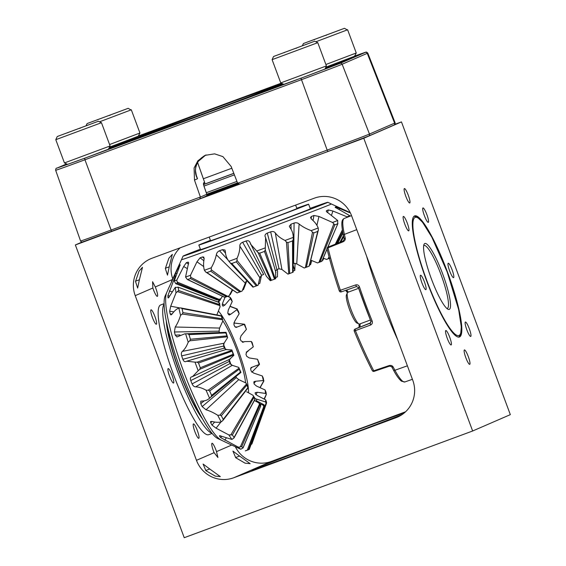 <?xml version="1.0" encoding="UTF-8"?>
<svg xmlns="http://www.w3.org/2000/svg" width="566" height="566" viewBox="0 0 566 566"><rect width="100%" height="100%" fill="white"/><g stroke="black" fill="none" stroke-linecap="round" stroke-linejoin="round"><path stroke-width="0.85" d="M169.213 266.834L167.486 275.14L165.343 268.51L168.88 258.202L172.333 254.375L169.213 266.834L165.378 268.249M139.377 279.774L137.651 288.087L135.507 281.451L139.038 271.149L142.49 267.315L139.377 279.774L135.543 281.189M235.59 457.533L239.588 456.062L250.165 463.653L245.113 463.186L235.718 457.738L232.937 451.102L239.588 456.062M205.755 470.48L209.753 469.002L220.323 476.6L215.271 476.126L205.882 470.686L203.095 464.049L209.753 469.002M404.386 412.826A87.85 0.835 -20.4 0 0 347.807 433.45A87.85 0.835 -20.4 0 0 252.556 469.589A87.85 0.835 -20.4 0 0 251.332 470.197A87.85 0.835 -20.4 0 0 319.542 445.711A87.85 0.835 -20.4 0 0 401.881 414.715M238.817 184.169A87.85 0.835 159.6 0 1 224.278 189.56A87.85 0.835 159.6 0 1 204.68 196.784M232.074 184.898A87.85 0.835 159.6 0 1 237.515 182.875M424.394 215.688A7.683 1.344 69.7 0 0 428.299 222.36A7.683 1.344 69.7 0 0 426.863 214.613A7.683 1.344 69.7 0 0 422.965 207.941A7.683 1.344 69.7 0 0 424.394 215.688M449.666 270.973A7.683 1.344 69.7 0 0 453.571 277.644A7.683 1.344 69.7 0 0 452.135 269.904A7.683 1.344 69.7 0 0 448.237 263.232A7.683 1.344 69.7 0 0 449.666 270.973M466.823 329.78A7.683 1.344 69.7 0 0 470.728 336.452A7.683 1.344 69.7 0 0 469.299 328.712A7.683 1.344 69.7 0 0 465.393 322.04A7.683 1.344 69.7 0 0 466.823 329.78M216.516 451.626A7.683 1.344 69.7 0 0 215.929 449.956A7.683 1.344 69.7 0 0 212.031 443.284A7.683 1.344 69.7 0 0 213.46 451.031A7.683 1.344 69.7 0 0 214.111 452.673L217.917 457.491L216.516 451.626L231.643 445.067M465.818 357.662A7.683 1.344 69.7 0 0 469.723 364.334A7.683 1.344 69.7 0 0 468.294 356.587A7.683 1.344 69.7 0 0 464.389 349.915A7.683 1.344 69.7 0 0 465.818 357.662M194.881 431.646A7.683 1.344 69.7 0 0 198.779 438.317A7.683 1.344 69.7 0 0 197.35 430.577A7.683 1.344 69.7 0 0 193.445 423.906A7.683 1.344 69.7 0 0 194.881 431.646M447.239 338.277A7.683 1.344 69.7 0 0 451.144 344.949A7.683 1.344 69.7 0 0 449.715 337.209A7.683 1.344 69.7 0 0 445.81 330.537A7.683 1.344 69.7 0 0 447.239 338.277M421.967 282.993A7.683 1.344 69.7 0 0 425.873 289.665A7.683 1.344 69.7 0 0 424.443 281.918A7.683 1.344 69.7 0 0 420.538 275.246A7.683 1.344 69.7 0 0 421.967 282.993M169.609 376.362A7.683 1.344 69.7 0 0 173.507 383.033A7.683 1.344 69.7 0 0 172.078 375.286A7.683 1.344 69.7 0 0 168.173 368.615A7.683 1.344 69.7 0 0 169.609 376.362M152.445 317.554A7.683 1.344 69.7 0 0 156.35 324.226A7.683 1.344 69.7 0 0 154.921 316.479A7.683 1.344 69.7 0 0 151.016 309.807A7.683 1.344 69.7 0 0 152.445 317.554M404.81 224.186A7.683 1.344 69.7 0 0 408.709 230.857A7.683 1.344 69.7 0 0 407.279 223.11A7.683 1.344 69.7 0 0 403.381 216.438A7.683 1.344 69.7 0 0 404.81 224.186M153.45 289.672A7.683 1.344 69.7 0 0 157.355 296.343A7.683 1.344 69.7 0 0 155.926 288.603A7.683 1.344 69.7 0 0 155.275 286.962L152.579 281.719L152.87 288.002A7.683 1.344 69.7 0 0 153.45 289.672M405.815 196.303A7.683 1.344 69.7 0 0 409.713 202.975A7.683 1.344 69.7 0 0 408.284 195.235A7.683 1.344 69.7 0 0 404.386 188.563A7.683 1.344 69.7 0 0 405.815 196.303M426.665 280.955A64.559 11.306 69.7 0 0 459.458 336.996A64.559 11.306 69.7 0 0 447.437 271.942A64.559 11.306 69.7 0 0 414.652 215.901A64.559 11.306 69.7 0 0 426.665 280.955M235.385 446.815A29.283 28.831 -113.5 0 0 271.397 461.417L405.567 411.779M271.397 461.417L233.716 477.768L395.945 417.743A29.283 28.831 66.5 0 0 397.396 417.163A29.283 28.831 66.5 0 0 412.777 380.295L351.536 215.625A29.283 28.831 66.5 0 0 314.293 198.185L152.056 258.209A29.283 28.831 66.5 0 0 150.613 258.789A29.283 28.831 66.5 0 0 135.224 295.657L196.466 460.321L214.111 452.673M75.363 244.958L184.233 537.7L472.645 430.995L363.775 138.253L75.363 244.958L82.056 242.05M233.716 477.768A29.283 28.831 66.5 0 1 196.466 460.321M472.645 430.995L510.334 414.645L401.464 121.902L395.004 124.287M363.775 138.253L401.464 121.902M180.122 247.823A29.283 28.831 -113.5 0 0 172.736 278.819M343.887 61.468A1.564 1.535 66.5 0 1 344.008 61.418L334.315 65.026A1.564 1.549 74 0 0 334.202 65.062M66.823 164.501A1.564 1.535 -113.5 0 0 65.819 164.515L66.922 164.076M356.573 55.963L334.86 63.859L356.573 55.963A1.564 1.535 66.5 0 0 356.495 55.999L360.846 54.11A1.564 1.535 -113.5 0 0 360.768 54.145M393.71 125.171A1.564 1.535 -113.5 0 0 393.787 125.136L368.664 136.038A1.564 1.535 -113.5 0 1 368.586 136.066A37.455 0.354 159.6 0 1 327.976 151.476L239.878 184.07L237.663 183.271L231.154 166.496L222.891 156.612L214.599 153.853L205.083 155.36L197.859 160.801L194.096 167.996L194.478 180.066L200.406 197.053L199.748 198.921L111.665 231.508A37.455 0.354 159.6 0 1 83.11 241.689M203.449 184.056A1.564 1.535 66.5 0 0 203.456 182.995L203.951 186.115L206.809 194.28A1.564 1.535 66.5 0 1 205.982 196.218L199.763 198.914L82.381 242.022C81.759 242.17 81.157 241.831 80.57 241.003A39.019 0.368 -20.4 0 0 110.865 230.129L200.385 197.003M109.16 148.016L114.933 146.021A1.564 1.033 69.1 0 1 114.933 146.021A1.564 1.033 69.1 0 1 114.948 146.014L115.231 145.908A1.564 1.033 69.1 0 1 115.231 145.908A1.564 1.033 69.1 0 1 115.245 145.901M123.791 142.391A1.564 1.373 70.6 0 1 123.82 142.384L130.3 139.689L120.155 143.198L141.054 135.097L212.229 108.729L205.309 111.672A75.356 0.715 -20.4 0 0 146.941 133.817L140 136.42A1.564 0.828 69.9 0 0 140 136.42A1.564 0.828 69.9 0 0 139.986 136.427M325.577 67.757L353.807 57.166L326.462 67.573M109.266 147.79L117.961 144.677A1.564 1.358 -111.4 0 0 117.94 144.684M325.174 68.642L340.23 62.946L325.025 68.96L336.812 64.538A1.564 1.535 -113.5 0 0 336.763 64.559M108.863 148.667L140.807 136.477A75.356 0.715 -20.4 0 0 181.849 121.846L110.221 148.731M195.772 173.833L197.506 178.75C194.499 173.401 194.732 167.635 198.192 161.459L205.628 155.134M354.075 56.94A1.564 0.891 69.2 0 1 354.083 56.933L346.873 59.579A1.564 1.549 74 0 0 346.76 59.614M341.51 62.387A1.564 0.891 69.2 0 1 341.524 62.38L334.315 65.026M203.456 182.995L204.673 182.464L197.598 162.435M202.494 418.861A59.932 10.492 -110.3 0 1 179.592 372.315A59.932 10.492 -110.3 0 1 166.284 320.993M211.811 433.068A69.172 12.112 -110.3 0 1 178.106 372.959A69.172 12.112 -110.3 0 1 164.112 304.14M212.101 433.429L208.691 434.688A69.172 12.112 -110.3 0 1 173.564 374.642A69.172 12.112 -110.3 0 1 160.687 304.94L164.098 303.68M356.757 229.655L344.39 234.381A116.815 20.454 69.7 0 0 345.246 238.137C345.465 239.722 344.729 240.946 343.053 241.809L328.018 247.851A116.476 20.397 69.7 0 0 340.399 290.259L355.632 284.939C357.443 284.514 358.724 285.165 359.474 286.898A116.815 20.454 69.7 0 0 365.601 304.084A116.815 20.454 69.7 0 0 372.18 321.071L370.928 321.255L370.249 323.165M327.983 247.123L328.018 247.851A1.564 0.856 166.4 0 0 327.042 248.941C330.219 261.987 334.301 275.982 339.289 290.91L340.399 290.259L341.291 291.886A1.564 1.535 66.5 0 1 339.331 290.952A1.564 1.564 0 0 0 341.27 291.893M442.704 273.994A35.142 6.155 -110.3 0 1 448.024 309.255A35.142 6.155 -110.3 0 1 431.398 278.897A35.142 6.155 -110.3 0 1 424.026 244.399A35.142 6.155 -110.3 0 1 442.704 273.994M446.963 308.534A33.578 5.879 69.7 0 0 447.26 308.47A33.578 5.879 69.7 0 0 441.013 274.637A33.578 5.879 69.7 0 0 423.962 245.488A33.578 5.879 69.7 0 0 423.693 245.637M372.18 321.071C372.739 322.861 372.195 324.184 370.546 325.04L354.238 331.06A1.564 1.535 -113.5 0 1 355.066 329.094A1.564 1.564 0 0 0 354.238 331.117C360.202 345.628 366.216 358.78 372.279 370.574A1.564 0.877 152.8 0 1 372.223 370.397M370.723 322.79L355.115 329.072L355.512 330.912A116.476 20.397 69.7 0 0 373.744 370.787L389.083 365.594C390.915 365.148 392.266 365.586 393.137 366.91A116.815 20.454 69.7 0 0 394.919 370.263L407.393 365.806M374.168 371.338A1.564 1.564 0 0 1 372.279 370.574A1.564 0.877 152.8 0 0 373.744 370.787L374.168 371.338L389.507 366.145L389.083 365.594M370.546 325.04L370.15 323.207L370.921 321.311L358.391 287.542L356.523 286.559L355.632 284.939M343.053 241.809L343.01 241.088L327.976 247.123A1.564 1.564 0 0 0 327.042 248.941A1.564 0.856 166.4 0 0 327.12 249.104M345.246 238.137A1.564 0.891 166.8 0 0 344.277 239.255L343.01 241.088M393.363 369.796A1.564 0.962 -28.3 0 0 393.434 370.001L391.665 366.676A1.564 0.913 -27.7 0 0 393.137 366.91M359.474 286.898L358.356 287.514L356.523 286.559L341.291 291.886L356.523 286.559M210.432 240.366A58.567 0.559 -20.4 0 0 199.656 244.639A58.567 0.559 -20.4 0 0 198.843 245.043L200.541 249.62A58.567 0.559 -20.4 0 0 250.802 231.515A58.567 0.559 -20.4 0 0 309.51 209.201A58.567 0.559 -20.4 0 0 310.324 208.79L308.626 204.22A58.567 0.559 -20.4 0 0 296.796 208.253M198.843 245.043A58.567 0.559 -20.4 0 0 249.104 226.945A58.567 0.559 -20.4 0 0 307.812 204.623A58.567 0.559 -20.4 0 0 308.626 204.22M237.663 183.257A44.509 0.424 -20.4 0 0 206.915 194.845M206.845 195.27L238.145 183.879M209.201 237.062L210.552 240.691A46.072 0.439 -20.4 0 0 250.087 226.45A46.072 0.439 -20.4 0 0 296.273 208.889A46.072 0.439 -20.4 0 0 296.917 208.571L295.622 205.09M310.161 208.345A77.224 0.736 159.6 0 1 327.806 202.281L331.322 203.965A79.933 0.757 159.6 0 1 330.219 204.524A79.933 0.757 159.6 0 1 249.748 235.116A79.933 0.757 159.6 0 1 181.495 259.688L171.378 281.79A97.119 0.92 -20.4 0 0 171.378 281.797A97.119 0.92 -20.4 0 0 171.42 281.811L179.599 264.959A84.108 0.799 159.6 0 0 180.08 264.817L180.172 264.867M349.555 212.639L335.808 206.894A84.108 0.799 159.6 0 1 335.532 207.015A84.108 0.799 159.6 0 1 335.221 207.149L335.164 207.206M225.098 297.263L229.117 295.799L232.095 290.125M203.767 260.685L200.081 257.82A84.108 0.799 159.6 0 0 202.458 256.964L203.774 257.063L204.078 259.228C203.335 263.423 203.442 267.102 204.404 270.272A97.119 0.92 -20.4 0 0 211.252 267.775L211.373 269.869L210.757 271.199L206.944 272.586L237.225 292.898L242.05 291.122L246.125 281.245M258.096 285.236L259.822 277.687L261.57 275.267A52.39 0.495 -20.4 0 0 263.664 274.489L245.998 241.003A84.108 0.799 159.6 0 1 242.63 242.255C240.642 243.189 239.708 244.484 239.835 246.139C239.92 250.023 238.979 254.092 237.027 258.322L237.055 260.452L257.254 285.561L258.096 285.236M249.726 241.901L266.416 276.342L270.315 280.715L275.684 278.72L275.621 271.829M275.486 271.093L276.923 269.565A52.39 0.495 -20.4 0 0 279.031 268.779L281.918 269.473L287.967 274.135L293.131 272.211L293.259 237.395C293.259 233.871 292.155 230.56 289.934 227.461L289.346 226.202L291.009 224.2A84.108 0.799 159.6 0 0 294.079 223.039L293.613 263.303L296.74 263.905L304.239 268.008L309.121 266.176L317.759 231.395L313.861 232.874L312.496 232.279L311.208 230.624A97.119 0.92 -20.4 0 0 318.212 227.971C317.017 224.886 314.823 221.985 311.625 219.254L310.515 217.457L311.491 216.438A84.108 0.799 159.6 0 0 313.946 215.497L313.04 220.407M293.174 263.466A52.39 0.495 -20.4 0 0 293.613 263.303M310.734 260.148L317.54 262.935L321.799 261.329L327.042 248.934M323.228 258.174L326.561 259.419L329.971 258.11M335.171 207.29L349.823 215.71L349.958 216.226M327.806 202.281A77.224 0.736 159.6 0 1 326.738 202.826A77.224 0.736 159.6 0 1 248.998 232.378A77.224 0.736 159.6 0 1 183.059 256.115A77.224 0.736 159.6 0 1 184.127 255.584A77.224 0.736 159.6 0 1 200.378 249.174M200.081 257.82L196.975 261.789L190.487 275.288A97.119 0.92 -20.4 0 1 185.563 277.043L188.167 264.93C188.853 262.964 188.747 262.051 187.841 262.185A84.108 0.799 159.6 0 1 186.334 262.709L183.674 266.501L176.762 280.12A97.119 0.92 -20.4 0 1 174.243 280.969L180.137 264.817M188.329 262.207L187.841 262.185L188.591 262.666M211.252 267.775C213.778 263.346 215.462 259.009 216.325 254.771C216.615 252.967 217.662 251.629 219.474 250.773A84.108 0.799 159.6 0 0 222.495 249.663L225.367 252.931M237.027 258.322A97.119 0.92 -20.4 0 1 228.926 261.308C226.761 258.591 225.572 255.308 225.353 251.467L224.964 250.03L222.495 249.663M249.889 242.418C249.408 240.875 248.113 240.409 245.998 241.003M250.413 243.974L256.716 251.035A97.119 0.92 -20.4 0 0 265.284 247.858L265.617 237.72L265.199 236.73C264.619 235.237 265.312 234.027 267.279 233.093A84.108 0.799 159.6 0 0 270.661 231.834L279.031 268.779M265.037 236.347L265.199 236.73M293.259 237.395A97.119 0.92 -20.4 0 1 285.073 240.465C280.913 238.505 277.658 236.001 275.302 232.951C274.361 231.586 272.812 231.211 270.661 231.834M311.208 230.624C306.454 228.897 302.414 226.69 299.103 224.009C297.737 222.799 296.06 222.48 294.079 223.039M349.823 215.71A97.119 0.92 -20.4 0 1 347.05 216.828L332.914 211.033L328.322 209.936A84.108 0.799 159.6 0 1 326.724 210.559C325.91 211.083 326.384 211.861 328.139 212.901L337.704 220.492A97.119 0.92 -20.4 0 1 332.56 222.48L318.955 216.453L313.946 215.497M326.455 211.521L326.724 210.559L326.334 210.941M228.926 261.308L230.277 262.949L231.763 263.508L236.27 261.846L237.055 260.452M230.433 263.119L252.931 287.153L253.398 286.99L252.931 287.153L230.277 262.949M204.404 270.272L205.649 271.949L206.944 272.586M237.133 292.94L205.649 271.949M190.487 275.288L190.763 277.319L227.73 296.322M185.563 277.043L187.318 279.491L224.822 297.369M190.763 277.319L190.402 278.55L187.657 279.526L224.921 297.341M217.747 299.817L220.563 298.813M176.762 280.12L177.229 282.08L219.092 299.364M174.243 280.969L175.729 283.658L217.238 300.015M177.229 282.08L177.2 283.191L175.8 283.658L217.259 300.008M232.683 289.997L230.206 294.631A60.463 0.573 -20.4 0 0 229.662 294.844M246.528 281.627L243.507 289.559A60.463 0.573 -20.4 0 0 242.701 289.863M261.351 276.052L259.78 283.432A60.463 0.573 -20.4 0 0 258.634 283.863M277.05 269.862L277.552 271.064L277.432 276.852A60.463 0.573 -20.4 0 0 275.939 277.404M293.167 265.383L294.815 270.414L294.348 270.576M309.213 265.164A60.463 0.573 -20.4 0 1 309.998 264.881L310.373 264.711M321.721 260.664L322.825 260.233L323.511 258.287M347.05 216.828L347.283 217.266M337.704 220.492L337.683 223.768L334.817 224.872L332.56 222.48M327.756 247.236L337.944 223.478L327.898 247.158M318.212 227.971L318.354 230.058L317.759 231.395M309.192 266.154L318.354 230.058M285.073 240.465L286.453 242.092L287.967 242.63L292.523 240.925L293.294 239.524M265.284 247.858L265.284 249.995L275.26 278.897M256.716 251.035L258.117 252.655L259.681 253.186L264.442 251.417L265.284 249.995M231.763 263.508L253.398 286.99L257.254 285.561M261.57 275.267L242.63 242.255M294.737 270.456A60.463 0.573 -20.4 0 0 292.997 271.1M228.091 260.049L219.474 250.773M202.458 256.964L204.227 258.386M188.464 264.046L186.334 262.709M180.158 265.277L179.599 264.959M335.808 206.894L335.532 207.687M328.322 209.936L327.551 212.554M311.095 218.823L311.491 216.438M292.523 240.925L292.636 272.409L293.131 272.211L293.294 239.581M291.094 229.032L291.009 224.2M276.923 269.565L267.279 233.093M206.746 195.496A44.509 0.424 -20.4 0 0 238.236 183.943M237.699 183.342L206.894 195.044M248.715 449.68L245.899 450.72A97.119 17.008 -110.3 0 1 245.283 450.876L247.264 450.175L263.77 406.586L263.176 405.199L259.808 403.749M260.664 405.454L260.353 404.174A60.463 10.584 -110.3 0 1 258.86 402.893L254.389 400.516M255.004 399.087L254.87 398.089A60.463 10.584 -110.3 0 1 252.945 395.252L246.656 391.778M248.134 387.752L248.184 387.137A60.463 10.584 -110.3 0 1 246.019 383.026L238.76 379.623L236.355 377.628A52.39 9.176 -110.3 0 1 235.852 376.581M236.355 377.628L202.154 406.593A84.108 14.73 69.7 0 1 200.76 403.664L200.803 401.23L201.843 401.039C205.005 401.046 207.581 400.084 209.554 398.167L240.946 372.4A60.463 10.584 -110.3 0 1 238.76 367.412L232.279 365.325L230.093 363.506A52.39 9.176 -110.3 0 1 229.258 361.426L229.046 359.955M229.775 359.12L233.871 355.307L233.072 354.323L231.876 349.937A60.463 10.584 69.7 0 0 233.871 355.307M231.876 349.937L226.23 349.59L224.32 348.168A52.39 9.176 -110.3 0 1 223.598 346.045L224.065 343.229L227.652 337.541A60.463 10.584 -110.3 0 1 226.032 332.306L184.792 333.834L176.939 336.954L175.269 335.15A84.108 14.73 69.7 0 1 174.406 331.987L219.07 331.16L219.587 328.061L222.891 320.837A60.463 10.584 -110.3 0 1 221.815 316.252L221.391 315.849M219.445 332.539A52.39 9.176 -110.3 0 1 219.07 331.16M216.778 315.099L220.061 306.829A60.463 10.584 -110.3 0 1 219.629 303.348L219.092 302.527M218.717 299.81L218.172 302.003A52.39 9.176 -110.3 0 1 218.412 302.081A52.39 9.176 -110.3 0 1 218.441 302.095A52.39 9.176 -110.3 0 1 218.653 302.18L222.445 296.237M200.824 415.833A58.567 10.259 -110.3 0 1 166.984 324.375M166.729 292.544L165.166 295.926A77.224 13.52 69.7 0 0 181.056 371.162A77.224 13.52 69.7 0 0 217.96 438.622L221.341 440.171M166.751 292.495A79.933 13.994 69.7 0 0 166.701 292.601A79.933 13.994 69.7 0 0 183.2 370.362A79.933 13.994 69.7 0 0 221.285 440.143L226.541 442.662M226.641 442.704A84.108 14.73 69.7 0 0 226.662 442.711L240.734 449.227A97.119 17.008 -110.3 0 1 238.35 447.19L220.726 437.645A84.108 14.73 69.7 0 1 219.622 436.322L220.032 435.728M202.154 406.593L206.017 409.791C209.689 410.838 213.594 412.678 217.733 415.295A97.119 17.008 -110.3 0 0 221.179 421.847C218.78 422.561 215.78 422.441 212.165 421.5L210.552 421.536L210.708 422.866A84.108 14.73 69.7 0 0 212.017 425.101L216.092 428.186L228.862 434.929A97.119 17.008 -110.3 0 0 231.919 439.442L221.561 436.259C219.778 435.509 219.127 435.53 219.622 436.322L219.452 435.813M206.074 390.215L208.203 390.193L209.653 390.965L211.592 395.386L211.118 396.837L209.554 398.167A97.119 17.008 -110.3 0 1 206.074 390.215C202.324 388.099 198.836 386.974 195.617 386.84C194.244 386.868 193.077 385.892 192.1 383.918A84.108 14.73 69.7 0 1 190.756 380.578L229.258 361.426M190.756 380.578C190.07 378.491 190.353 377.253 191.591 376.871L191.237 376.977M191.591 376.871L192.532 376.602L198.192 370.709A97.119 17.008 -110.3 0 1 195.008 362.141L186.667 361.221L185.896 361.568C184.707 362.049 183.688 361.292 182.839 359.297A84.108 14.73 69.7 0 1 181.672 355.88L223.598 346.045M184.792 333.834L185.627 333.827A97.119 17.008 -110.3 0 0 188.202 342.168C186.73 346.166 184.799 349.229 182.422 351.366C181.346 352.215 181.092 353.715 181.672 355.88M169.333 286.785L169.305 286.771A84.108 14.73 69.7 0 0 169.008 287.365A84.108 14.73 69.7 0 0 168.93 287.563L175.425 273.633A97.119 17.008 -110.3 0 0 175.014 276.887L167.904 295.657A84.108 14.73 69.7 0 0 167.96 297.433C168.123 298.36 168.633 297.978 169.503 296.28L175.333 287.295A97.119 17.008 -110.3 0 0 176.012 292.848L170.72 306.199L169.659 311.236A84.108 14.73 69.7 0 0 170.147 313.833L170.932 314.951L172.17 313.96C174.307 310.953 176.535 308.979 178.849 308.031A97.119 17.008 -110.3 0 0 180.561 315.34C179.118 319.995 177.342 323.886 175.227 327.014L174.406 331.987M168.696 297.624L167.96 297.433L168.18 297.935M195.008 362.141L197.117 362.162L231.777 350.446M198.192 370.709L199.777 369.322L200.286 367.773L198.51 363.011L197.117 362.162M240.946 372.4L240.373 372.152L238.76 367.412M217.733 415.295L219.87 415.168L221.313 415.755L223.23 419.399L247.894 387.66L246.019 383.026M221.179 421.847L222.749 420.644L223.23 419.399M248.106 387.852L222.749 420.644M228.862 434.929L232.364 434.95L234.062 437.461L254.891 399.32L252.945 395.252M231.919 439.442L234.055 437.9L255.004 399.384M238.35 447.19L241.71 446.666L243.033 447.805L260.678 405.999L259.822 405.27L258.86 402.893M240.734 449.227L243.062 447.918L260.735 405.992M256.228 400.657L264.096 404.796L264.704 407.039L249.259 449.411L248.446 449.765L249.273 449.397L264.711 407.018L264.173 407.265L263.77 406.586M264.173 407.265L248.446 449.765L247.264 450.175M225.551 296.138L222.82 302.605L222.339 305.336A52.39 9.176 -110.3 0 1 223.025 306.156L224.865 305.067L230.298 298.699L230.277 297.468L231.381 299.096L232.223 301.536L228.275 310.097L227.765 313.147A52.39 9.176 -110.3 0 1 228.579 314.533L229.216 315.036L230.716 314.257L236.984 309.652L237.034 309.043L238.512 311.484L239.149 313.762L234.543 321.552L233.907 324.679A52.39 9.176 -110.3 0 1 234.777 326.497L236.05 327.452L244.455 324.226L244.795 324.636L246.408 329.377L241.024 335.85L240.168 338.801A52.39 9.176 -110.3 0 1 241.01 340.881L243.536 342.055L244.774 341.588L251.297 341.482L252.096 342.472L253.299 346.859L247.08 351.592L245.941 354.139A52.39 9.176 -110.3 0 1 246.663 356.262L249.245 357.945L257.516 359.247L259.391 363.881L259.405 364.433L251.028 367.603L250.653 369.181A52.39 9.176 -110.3 0 1 251.191 371.14L253.724 373.114L262.277 375.958L263.275 378.074L263.777 380.939L263.353 380.536L255.634 381.251L254.014 381.64L253.844 382.453A52.39 9.176 -110.3 0 1 254.148 384.073L256.532 386.083L265.107 389.96L266.07 392.358L266.31 394.353L265.539 393.448L257.289 392.259L255.209 392.67A52.39 9.176 -110.3 0 1 255.238 393.773L257.396 395.57L265.737 399.9L266.558 402.334L266.409 403.508L265.475 401.945L255.337 398.697M251.905 443.942L266.402 403.537L251.898 443.97L250.872 444.713M175.425 273.633L177.229 273.187M175.014 276.887L175.793 276.484M175.333 287.295L178.262 287.429L178.644 290.521L176.012 292.848M220.061 306.829L218.858 302.442L177.95 287.089L218.908 302.308M178.849 308.031L180.823 307.932L182.011 308.576L182.967 312.644L182.259 314.038L180.561 315.34M221.306 315.8L180.823 307.932M222.891 320.837L221.278 316.097L182.011 308.576M227.652 337.541L225.777 332.914L226.032 332.306M185.627 333.827L225.763 332.362M188.202 342.168L189.829 340.796L190.424 339.26L188.987 334.619L187.679 333.813M224.32 348.168L182.839 359.297M230.298 298.699A60.463 10.584 -110.3 0 1 232.223 301.536M236.984 309.652A60.463 10.584 -110.3 0 1 239.149 313.762M244.222 324.389A60.463 10.584 -110.3 0 1 246.408 329.377M243.154 342.211L242.757 342.253M251.297 341.482A60.463 10.584 -110.3 0 1 253.299 346.859M257.516 359.247A60.463 10.584 -110.3 0 1 259.136 364.483M262.277 375.958A60.463 10.584 -110.3 0 1 263.353 380.536M265.107 389.96A60.463 10.584 -110.3 0 1 265.539 393.448M265.737 399.9A60.463 10.584 -110.3 0 1 265.475 401.945M264.096 404.796A60.463 10.584 -110.3 0 1 263.176 405.199M248.516 392.726A47.261 8.278 69.7 0 0 238.321 350.488A47.261 8.278 69.7 0 0 218.518 311.187M230.093 363.506L192.1 383.918M200.76 403.664L204.135 400.947M210.708 422.866L211.967 421.437M214.578 422.087L212.017 425.101M221.631 436.287L220.726 437.645M266.409 403.508L266.07 403.105L264.711 406.841M266.31 394.353L264.131 398.945M263.89 380.699L260.119 387.377M259.391 363.881L259.405 364.433L251.849 372.258M233.751 322.995L244.455 324.226L244.795 324.636M230.249 306.517L237.274 309.135M227.574 296.379L230.277 297.468M167.904 295.657L169.581 296.11M169.659 311.236L173.748 311.852M172.092 314.088L170.147 313.833M179.924 334.938L175.269 335.15M222.87 320.908A39.967 6.997 -110.3 0 1 245.573 382.765M223.443 344.312A39.967 6.997 -110.3 0 1 225.636 349.675M229.237 359.481A39.967 6.997 -110.3 0 1 230.97 364.78M358.936 323.971L356.849 322.974A15.218 2.667 -110.3 0 1 349.647 309.828A15.218 2.667 -110.3 0 1 346.456 294.886L347.39 292.764A16.909 2.957 69.7 0 0 350.934 309.369A16.909 2.957 69.7 0 0 358.936 323.971A16.909 2.957 69.7 0 0 359.523 324.042L370.405 320.016M358.632 288.313L347.786 292.325A16.909 2.957 69.7 0 0 347.39 292.764M110.108 145.957L108.368 149.24L86.485 157.56L67.573 164.373L64.439 162.937L110.108 145.957L101.463 122.709L55.793 139.689L64.439 162.937M57.534 136.406L98.328 121.273L57.534 136.406M64.765 133.732L90.984 124.011L64.765 133.732M80.521 128.036L79.657 128.362M68.026 132.642L67.651 132.777M326.419 65.925L324.983 69.059L302.796 77.528L283.877 84.341L280.75 82.912L326.419 65.925L317.774 42.676L272.105 59.663L280.743 82.905M273.838 56.381L314.639 41.24L273.838 56.381M281.076 53.699L307.296 43.978L281.076 53.699M296.825 48.011L295.968 48.329M284.337 52.61L283.955 52.744M109.578 144.535L139.944 133.01L138.203 136.293L109.578 147.103M87.369 123.466L128.164 108.332L87.369 123.466M128.164 108.332L130.958 109.938L99.51 121.817M94.607 120.784L120.82 111.063L94.607 120.784M139.944 133.01L131.298 109.769M110.356 115.096L109.493 115.414M97.861 119.695L97.486 119.829M325.889 64.503L356.255 52.985L354.514 56.267L327.608 66.498M303.68 43.433L344.475 28.3L303.68 43.433M344.475 28.3L347.269 29.906L315.821 41.785M310.918 40.759L337.131 31.038L310.918 40.759M356.255 52.985L347.609 29.736M326.667 35.064L325.804 35.382M314.378 39.691L313.797 39.804M233.808 173.316A66.371 0.63 159.6 0 1 204.05 184.297M231.834 168.236A68.323 0.651 159.6 0 1 203.343 178.757M172.411 279.526L155.275 286.962M152.87 288.002L135.224 295.657M395.945 417.743L398.804 416.498M347.574 59.869A1.564 1.535 66.5 0 1 347.651 59.833L341.524 62.38A1.564 0.891 69.2 0 1 341.531 62.38M276.314 86.103L276.371 86.067C275.868 86.612 236.942 101.463 199.954 115.117A69.887 0.665 159.6 0 1 146.658 134.121A69.887 0.665 159.6 0 1 222.438 105.361A69.887 0.665 159.6 0 1 275.727 86.365A69.887 0.665 159.6 0 1 199.947 115.117L146.127 134.517M135.564 139.356L134.977 138.599M339.812 63.236A1.564 1.281 -109.6 0 1 340.23 62.946M336.89 64.503A1.564 1.535 -113.5 0 0 336.812 64.538L341.164 62.649A1.564 1.535 66.5 0 1 341.241 62.614M61.56 166.404L67.389 164.289L61.461 166.404L65.819 164.515M207.736 112.408L186.964 120.134M109.493 147.294L125.242 141.642M280.297 84.716L282.611 83.761M356.446 56.02A1.564 1.535 66.5 0 1 356.495 55.999L354.083 56.933A1.564 0.891 69.2 0 1 354.097 56.933M352.37 57.789A1.564 1.281 -109.6 0 1 352.795 57.491M325.804 67.262L341.553 61.609M235.435 100.394L214.663 108.12M142.101 135.805L121.329 143.531M200.406 197.053L206.809 194.28M203.527 184.544L203.824 184.417A1.564 1.535 66.5 0 0 204.659 182.478L197.576 162.456M195.836 173.967L197.506 178.75L194.478 180.066M230.772 185.457A80.301 0.764 -20.4 0 0 206.873 194.414L230.772 185.457A1.564 1.564 0 0 0 230.85 185.429A1.564 1.535 66.5 0 1 230.779 185.457L230.794 185.344M281.578 84.001A1.564 1.557 76.4 0 1 281.719 83.959L281.578 84.001A75.356 0.715 -20.4 0 0 240.536 98.64L281.316 83.167M109.578 147.118L111.297 146.53M365.289 52.426L354.889 55.963L365.707 52.178L366.584 52.1L367.787 53.07A37.71 0.361 159.6 0 1 367.263 53.331L342.14 64.234L369.478 134.043L394.601 123.147L367.263 53.331A1.564 1.535 66.5 0 0 365.289 52.426L340.159 63.328A1.564 1.535 66.5 0 1 342.14 64.234A37.71 0.361 159.6 0 1 301.254 79.749L84.942 159.775L111.665 231.508M281.26 83.145L138.606 135.925L281.26 83.145M57.102 168.052A1.564 1.535 66.5 0 0 57.024 168.088L66.604 163.928L57.102 168.052L78.575 160.475M88.614 156.768L297.016 79.665M307.26 75.865L340.159 63.328M109.033 148.306L112.684 147.089M282.696 84.865L210.156 111.757L217.075 108.814A75.356 0.715 -20.4 0 0 275.444 86.669L282.873 83.881M325.344 68.274L328.995 67.057M325.471 67.984L344.008 61.418M237.649 183.221L327.169 150.096L300.956 78.207M394.601 123.147A39.019 0.368 -20.4 0 0 395.146 122.872C395.16 124.421 394.707 125.178 393.787 125.136A1.564 1.535 -113.5 0 0 394.601 123.147M84.645 158.239L84.942 159.775A37.71 0.361 159.6 0 1 55.666 170.288L80.57 241.003M327.169 150.096A39.019 0.368 -20.4 0 0 369.478 134.043A1.564 1.535 -113.5 0 1 368.664 136.038L327.976 151.476L327.169 150.096M115.74 145.71A1.564 1.542 -107.1 0 1 116.186 145.448M118.563 143.884A1.564 0.679 69.9 0 0 118.556 143.891L115.988 144.811M124.952 141.974A1.564 1.118 -111 0 0 124.577 142.016M147.273 132.762L147.344 133.661M217.945 106.698L215.37 107.696A1.564 0.955 -110.8 0 0 215.37 107.696A1.564 0.955 -110.8 0 0 215.356 107.703M140 136.42L209.576 110.045M245.552 96.8L245.58 96.39M281.712 83.959L240.543 98.633A1.564 0.651 69.9 0 0 240.543 98.633A1.564 0.651 69.9 0 0 240.536 98.64L237.883 99.588M326.455 67.573L353.729 57.194A1.564 1.535 66.5 0 1 353.807 57.166M345.465 60.541A1.564 1.387 -111.5 0 0 344.609 60.548M346.873 59.579L334.867 63.859A1.564 0.679 69.9 0 0 334.867 63.859A1.564 0.679 69.9 0 0 334.86 63.859L332.299 64.786M348.974 58.454A1.564 1.075 69.1 0 1 349.746 58.553M117.961 144.677L119.575 144.054A1.564 1.196 68.9 0 1 119.575 144.054A1.564 1.196 68.9 0 1 119.596 144.047M332.971 66.017A1.564 1.387 -111.5 0 0 332.044 65.996M106.811 149.884A1.564 1.365 68.6 0 1 107.229 149.813M184.969 121.004L106.146 150.188M183.688 121.506A1.564 1.323 -109.5 0 1 184.049 121.287M180.971 122.539L183.936 121.145A1.564 1.323 68.7 0 1 183.957 121.138M116.143 145.674A1.564 1.422 -109.2 0 1 116.171 145.667L115.797 145.795M117.629 145.052A1.564 1.033 69.1 0 1 118.082 145.037M139.802 137.786A1.564 1.557 -103.6 0 1 140.807 136.477M117.926 144.938A1.564 1.033 69.1 0 1 118.492 144.96M124.64 142.427A1.564 0.708 69.9 0 0 124.364 143.495M204.453 113.816L283.276 84.631M207.007 112.79A1.564 0.955 69.2 0 1 207.382 112.776M275.444 86.669A1.564 1.415 68.4 0 1 276.944 87.044M282.399 84.058A1.564 0.828 69.9 0 0 282.01 85.133M231.253 185.174A1.564 1.535 66.5 0 1 230.85 185.429L232.541 184.693M447.19 272.048A62.996 11.03 69.7 0 0 415.097 217.401A62.996 11.03 69.7 0 0 426.92 280.842A62.996 11.03 69.7 0 0 459.012 335.489A62.996 11.03 69.7 0 0 447.19 272.048M370.928 321.255A115.252 20.185 -110.3 0 1 364.433 304.501A115.252 20.185 -110.3 0 1 358.391 287.542M397.742 339.862A117.105 20.503 -110.3 0 1 380.692 298.501A117.105 20.503 -110.3 0 1 366.513 255.896M359.304 327.254A21.395 3.75 69.7 0 0 359.099 324.042M347.474 292.608A21.395 3.75 69.7 0 0 345.791 290.316M344.277 239.255L343.428 235.534C340.541 221.462 342.069 219.707 344.192 218.476A38.729 6.785 69.7 0 0 344.39 234.381A1.564 0.941 167.4 0 0 343.428 235.534A1.564 0.941 167.4 0 0 343.505 235.732M404.853 381.951L401.527 381.208C399.058 379.27 396.363 375.534 393.434 370.001A1.564 0.962 -28.3 0 0 394.919 370.263A38.729 6.785 69.7 0 0 404.853 381.951L412.409 379.305M360.089 323.837A19.838 3.474 -110.3 0 1 359.431 327.198A1.564 1.535 -113.5 0 0 359.382 327.219L355.066 329.094A1.564 1.535 -113.5 0 1 355.115 329.072L370.15 323.207M346.371 290.11A19.838 3.474 -110.3 0 1 348.352 292.12M259.822 277.687L239.835 246.139M211.373 269.869L240.875 291.568M245.184 283.071L216.325 254.771M203.739 266.593L196.975 261.789M187.049 268.454L183.674 266.501M178.743 268.984L177.731 268.447M277.015 269.543L277.177 270.159M294.815 270.414L295.056 263.148L294.815 270.414M310.522 264.669L311.633 260.579M339.869 242.347L343.456 235.675M339.621 208.274L339.098 209.625M328.032 258.867L329.044 256.837M335.32 244.172L342.359 229.98M332.914 211.033L331.542 215.094M318.913 262.433L333.707 224.186M318.955 216.453L316.889 225.402M305.378 267.591L312.496 232.279M299.103 224.009L296.74 263.905M288.766 273.852L286.453 242.092M275.302 232.951L281.918 269.473M270.697 280.595L258.117 252.655M236.27 261.846L256.313 285.922M210.757 271.199L239.835 291.957M190.402 278.55L226.69 296.704M177.2 283.191L218.165 299.704M340.789 241.979L343.682 236.68M342.918 233.114L337.676 243.224M328.973 258.513L329.313 257.848M336.48 243.713L342.628 231.579M319.953 262.044L334.817 224.872M306.418 267.209L313.861 232.874M289.7 273.512L287.967 242.63M264.442 251.417L274.503 279.18M271.432 280.326L259.681 253.186M233.482 355.009L199.777 369.322M208.203 390.193L238.852 368.325M232.279 365.325L195.617 386.84M240.713 372.562L211.118 396.837M219.87 415.168L246.295 384.25M238.76 379.623L206.017 409.791M230.963 434.638L253.377 396.674M221.002 421.889L216.092 428.186M240.409 446.701L259.398 404.365M226.209 437.999L224.851 440.214M256.936 399.193L256.186 400.636M257.289 392.259L255.882 394.743M255.634 381.251L254.035 383.451M252.111 367.235L250.582 368.636M235.024 326.9L237.147 327.007M228.027 313.585L230.716 314.257M222.233 304.112L224.865 305.067M218.745 299.761L220.167 300.334M169.34 290.966L172.022 291.808M219.459 305.484L177.795 291.681M170.72 306.199L179.903 307.975M222.304 319.748L182.259 314.038M175.227 327.014L219.587 328.061M227.136 336.812L189.829 340.796M182.422 351.366L224.065 343.229M198.51 363.011L231.933 351.245M233.072 354.323L200.286 367.773M209.653 390.965L239.121 369.294M240.373 372.152L211.592 395.386M221.313 415.755L246.656 385.305M232.364 434.95L253.787 397.7M241.71 446.666L259.822 405.27M219.099 304.437L178.644 290.521M221.893 318.722L182.967 312.644M188.987 334.619L225.777 332.914M226.704 335.907L190.424 339.26M237.508 182.853A74.415 0.708 159.6 0 1 206.802 194.188L237.508 182.853M206.293 192.73A75.978 0.722 -20.4 0 0 236.942 181.41M203.534 184.573A74.415 0.708 -20.4 0 0 233.829 173.387M234.402 174.859A75.978 0.722 159.6 0 1 203.972 186.094L203.399 184.099M367.787 53.07L395.146 122.872M115.231 145.908L117.084 145.186M118.556 143.891L131.517 139.547M140.807 136.13L139.095 135.89M123.82 142.384L123.055 142.646M215.37 107.696L208.882 110.32M241.484 98.286L237.43 99.51M119.575 144.054L120.806 143.573M57.024 168.088C56.147 167.996 55.694 168.732 55.666 170.288M119.546 145.278L118.407 144.967L116.171 145.667M183.936 121.145L184.516 120.919M213.99 110.342L212.795 110.469M206.123 154.942L204.736 155.579M205.982 196.218A1.564 1.564 0 0 0 206.831 194.272L203.979 186.108M327.976 151.476L239.878 184.07M196.487 176.288L195.461 170.649C195.815 168.067 194.782 167.628 198.227 161.43M203.824 184.417A1.564 1.564 0 0 0 204.673 182.464M198.22 161.43L201.043 158.19L204.305 155.82M414.071 216.233L417.17 217.047L422.59 222.297L431.922 237.303L447.211 272.041L458.637 309.503L461.318 326.964L460.618 334.485L458.793 337.124M344.192 218.476L351.528 215.611M359.092 327.346L359.035 324.014M347.439 292.664L345.635 290.372M389.507 366.145L391.665 366.676M331.322 203.965L350.227 212.618M183.059 256.115L181.495 259.688M277.531 270.965L277.142 269.487M275.89 272.444L265.624 237.72M310.614 264.633L311.71 260.615M322.924 260.197L323.717 258.365M337.711 243.217L342.925 233.157M321.905 261.287L327.077 249.09M340.831 241.958L343.689 236.722M166.701 292.601L169.008 287.365M226.704 349.371L186.667 361.214M230.362 358.957L192.532 376.609M248.014 351.274L246.21 352.137M244.597 341.638L242.34 342.189M266.31 394.46L264.4 399.101M263.905 380.975L260.254 387.434M259.433 364.412L251.856 372.265M244.491 324.219L233.751 322.981M237.112 308.923L230.312 306.376M230.206 297.398L227.964 296.237M57.223 136.562L55.793 139.689M98.328 121.273L101.463 122.709M273.534 56.529L272.105 59.663M314.639 41.24L317.767 42.676M87.065 123.614L86.152 125.602M303.376 43.582L302.463 45.57"/></g></svg>

